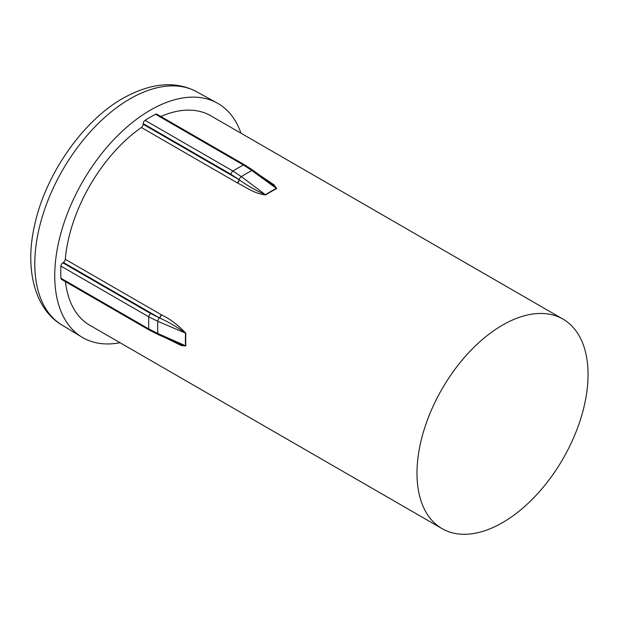 <?xml version="1.0" encoding="UTF-8"?>
<svg xmlns="http://www.w3.org/2000/svg" width="619" height="619" viewBox="0 0 619 619"><rect width="100%" height="100%" fill="white"/><g stroke="black" fill="none" stroke-linecap="round" stroke-linejoin="round"><path stroke-width="0.93" d="M237.178 182.814A2.847 1.64 -60 0 0 238.98 179.587L231.088 174.372L143.198 123.63L143.167 124.272L239.182 179.719C247.143 185.499 255.91 190.505 265.481 194.745A120.984 69.854 -60 0 1 270.944 191.387A120.984 69.854 -60 0 1 276.407 188.439L251.902 170.535A125.819 72.64 120 0 0 246.625 173.405A125.819 72.64 120 0 0 241.348 176.632L265.481 194.745A2.847 1.532 -123.1 0 0 265.76 194.931C254.324 193.708 246.176 187.271 237.387 182.93L141.372 127.499A120.96 69.839 120 0 0 65.274 259.299L161.079 314.614A2.847 1.64 -60 0 1 159.184 317.787L63.378 262.471L62.836 262.82L150.727 313.562L159.408 317.895A2.847 1.408 113.1 0 0 157.814 321.315A125.819 72.64 120 0 0 157.814 333.502L185.568 345.773A2.847 1.741 176.7 0 1 185.87 345.928L181.297 345.541L165.397 337.765M502.52 522.637A120.96 69.839 -60 0 1 442.043 528.626A120.96 69.839 -60 0 1 423.914 508.184A120.96 69.839 -60 0 1 416.989 473.256A120.96 69.839 -60 0 1 502.52 325.114A120.96 69.839 -60 0 1 536.224 313.647A120.96 69.839 -60 0 1 562.996 319.118A120.96 69.839 -60 0 1 588.05 374.495A120.96 69.839 -60 0 1 502.52 522.637M120.04 342.725A135.19 78.048 -60 0 1 81.909 337.131A135.19 78.048 -60 0 1 62.248 228.527A135.19 78.048 -60 0 1 150.332 110.159A135.19 78.048 -60 0 1 217.091 102.994A135.19 78.048 -60 0 1 241 133.217M161.079 314.614L161.288 314.731C170.171 319.002 178.365 325.199 185.87 333.308A120.96 69.839 120 0 0 185.87 345.928M65.444 281.653A120.96 69.839 120 0 0 89.856 325.292L442.043 528.626M155.578 114.283A126.647 73.119 120 0 0 145.086 120.334L232.976 171.076A126.647 73.119 -60 0 1 238.222 167.873A126.647 73.119 -60 0 1 243.468 165.025L155.578 114.283A2.847 1.64 -60 0 1 156.886 114.206L244.776 164.948A2.847 1.64 120 0 0 243.468 165.025L251.902 170.535A2.847 1.385 126.2 0 1 253.179 170.442L244.776 164.948M60.933 266.1A126.647 73.119 120 0 0 60.933 278.217L148.823 328.96A126.647 73.119 -60 0 1 148.823 316.843L60.933 266.1A2.847 1.64 -60 0 1 62.836 262.82M562.996 319.118L210.816 115.792A120.96 69.839 120 0 0 160.816 116.473M259.384 174.976L274.078 184.857L276.685 188.625A120.96 69.839 120 0 0 271.223 191.573A120.96 69.839 120 0 0 265.76 194.931M149.403 330.128L158.371 334.655A2.847 1.385 113.8 0 1 157.814 333.502L148.823 328.96A2.847 1.64 120 0 0 149.403 330.128L61.521 279.386A2.847 1.64 -60 0 1 60.933 278.217M63.378 262.471A2.847 1.64 120 0 0 65.274 259.299M141.372 127.499A2.847 1.64 120 0 0 143.167 124.272M143.198 123.63A2.847 1.64 -60 0 1 145.086 120.334M158.371 334.655L181.491 344.783L185.568 345.773A120.984 69.854 -60 0 1 185.568 333.154L157.814 321.315L148.823 316.843A2.847 1.64 120 0 1 150.727 313.562M185.87 333.308A2.847 1.532 -176.9 0 0 185.568 333.154C177.111 326.987 168.391 321.903 159.408 317.895A2.847 1.64 -59.9 0 0 161.288 314.731M276.685 188.625A2.847 1.741 -116.7 0 1 276.407 188.439L273.513 185.398L253.179 170.442M130.036 98.847A134.687 77.762 120 0 0 42.27 216.782A134.687 77.762 120 0 0 61.861 324.975C35.26 309.515 24.033 269.582 34.865 224.078C45.883 173.862 83.093 120.674 123.096 98.243C150.99 82.776 175.471 80.594 196.54 91.705A134.687 77.762 120 0 0 130.036 98.847M231.088 174.372A2.847 1.64 120 0 1 232.976 171.076L241.348 176.632A2.847 1.408 126.9 0 0 239.182 179.719A2.847 1.64 -60.1 0 1 237.387 182.93M196.54 91.705L217.091 102.994M61.861 324.975L81.909 337.131"/></g></svg>
